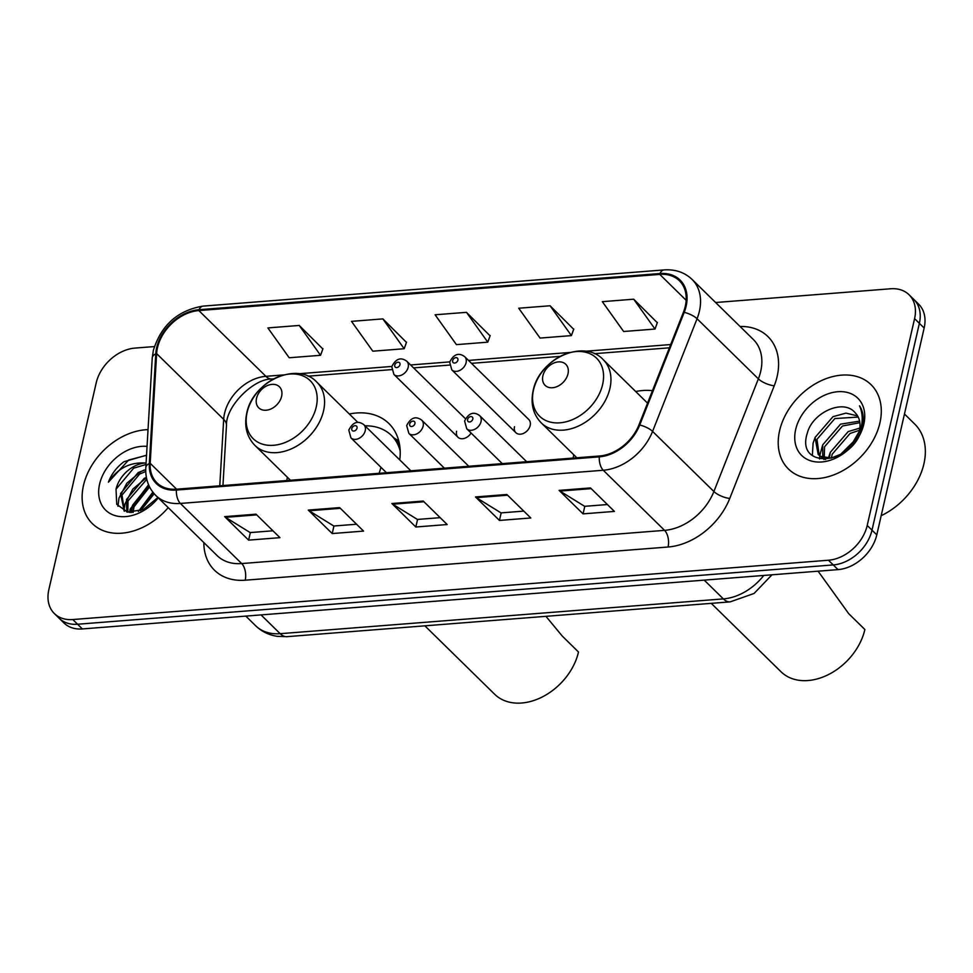 <?xml version="1.0" encoding="UTF-8"?>
<svg xmlns="http://www.w3.org/2000/svg" width="973" height="973" viewBox="0 0 973 973"><rect width="100%" height="100%" fill="white"/><g stroke="black" fill="none" stroke-linecap="round" stroke-linejoin="round"><path stroke-width="1.46" d="M573.729 454.732A65.167 47.653 -45.6 0 0 573.219 458.052M287.351 477.208A65.167 47.653 -45.6 0 0 286.84 480.54M514.486 426.721A9.219 6.75 -45.6 0 0 515.872 432.693A9.219 6.75 -45.6 0 0 523.961 433.167A9.219 6.75 -45.6 0 0 530.163 425.493A9.219 6.75 -45.6 0 0 528.789 419.521L464.717 356.702A9.219 6.75 134.4 0 1 466.103 362.674A9.219 6.75 134.4 0 1 459.901 370.348A9.219 6.75 134.4 0 1 451.813 369.874L449.66 362.126C453.722 354.123 458.733 352.311 464.717 356.702M456.592 431.27A9.219 6.75 -45.6 0 0 457.967 437.242A9.219 6.75 -45.6 0 0 471.054 433.009M652.469 390.672A65.167 47.653 -45.6 0 0 635.71 391.523M399.757 459.913A65.167 47.653 -45.6 0 0 388.932 423.571A65.167 47.653 -45.6 0 0 349.331 413.999M154.379 346.57L134.967 348.091A36.889 26.976 -45.6 0 0 96.205 382.863L48.845 589.687A36.889 26.976 -45.6 0 0 54.366 613.562L63.95 622.963A36.889 26.976 -45.6 0 0 82.377 628.935L838.033 569.619A36.889 26.976 -45.6 0 0 876.795 534.846L924.155 328.023A36.889 26.976 -45.6 0 0 918.634 304.148L913.842 299.453A36.889 26.976 -45.6 0 1 919.376 323.328A36.889 26.976 -45.6 0 0 913.842 299.453L909.05 294.758A36.889 26.976 -45.6 0 0 890.623 288.774L715.629 302.518M59.158 618.269A36.889 26.976 -45.6 0 0 77.585 624.24L833.241 564.924A36.889 26.976 -45.6 0 0 872.003 530.151L919.376 323.328L872.003 530.151A36.889 26.976 -45.6 0 1 833.241 564.924L77.585 624.24A36.889 26.976 -45.6 0 1 59.158 618.269M83.496 485.418A59.012 43.165 -45.6 0 0 92.35 523.62A59.012 43.165 -45.6 0 0 168.207 507.626A59.012 43.165 -45.6 0 1 92.35 523.62A59.012 43.165 -45.6 0 1 83.496 485.418A59.012 43.165 -45.6 0 1 148.03 429.64A59.012 43.165 -45.6 0 0 83.496 485.418M779.58 430.784A59.012 43.165 -45.6 0 0 788.434 468.986A59.012 43.165 -45.6 0 0 840.222 472.039A59.012 43.165 -45.6 0 0 879.92 422.902A59.012 43.165 -45.6 0 0 871.078 384.7A59.012 43.165 -45.6 0 0 819.278 381.647A59.012 43.165 -45.6 0 0 779.58 430.784A59.012 43.165 -45.6 0 0 788.434 468.986A59.012 43.165 -45.6 0 0 840.222 472.039A59.012 43.165 -45.6 0 0 879.92 422.902A59.012 43.165 -45.6 0 0 871.078 384.7A59.012 43.165 -45.6 0 0 819.278 381.647A59.012 43.165 -45.6 0 0 779.58 430.784M157.492 347.665A39.346 28.776 134.4 0 1 198.833 310.569L659.755 274.398A39.346 28.776 134.4 0 1 679.397 280.771A39.346 28.776 134.4 0 1 683.423 312.26L638.945 424.921A39.346 28.776 134.4 0 1 599.477 455.996L176.6 489.188A39.346 28.776 134.4 0 1 156.945 482.815A39.346 28.776 134.4 0 1 150.183 463.294L156.629 353.613A39.346 28.776 134.4 0 1 157.492 347.665M156.653 347.738A40.331 29.494 -45.6 0 0 155.765 353.831L149.331 463.501A40.331 29.494 -45.6 0 0 176.405 490.051L599.283 456.86A40.331 29.494 -45.6 0 0 639.735 425.006L684.214 312.345A40.331 29.494 -45.6 0 0 659.949 273.535L199.027 309.706A40.331 29.494 -45.6 0 0 156.653 347.738M657.31 322.708L633.691 299.197L602.336 301.666L623.657 331.501L655.011 329.044L657.395 322.452M573.693 329.275L550.073 305.765L518.718 308.222L540.051 338.069L571.406 335.612L573.79 329.02M322.854 348.966L299.234 325.456L267.879 327.913L289.2 357.76L320.555 355.303L322.951 348.699M406.471 342.399L382.851 318.889L351.496 321.358L372.817 351.192L404.172 348.735L406.556 342.143M490.076 335.843L466.456 312.333L435.101 314.79L456.434 344.637L487.789 342.168L490.173 335.576M54.366 613.562A36.889 26.976 -45.6 0 0 72.793 619.546L828.461 560.229A36.889 26.976 -45.6 0 0 867.211 525.456L914.584 318.633A36.889 26.976 -45.6 0 0 909.05 294.758M590.465 487.923L614.413 511.409L583.058 513.866L559.11 490.392L590.465 487.923M339.626 507.614L363.574 531.1L332.219 533.557L308.271 510.083L339.626 507.614M256.008 514.182L279.956 537.668L248.602 540.124L224.654 516.639L256.008 514.182M506.848 494.491L530.796 517.977L499.441 520.433L475.493 496.948L506.848 494.491M423.243 501.059L447.191 524.532L415.836 527.001L391.888 503.515L423.243 501.059M415.836 527.001L417.563 519.436M440.185 517.66L417.417 519.448L392.739 504.196A9.839 5.145 -94.5 0 1 391.888 503.515M499.441 520.433L501.18 512.88M523.79 511.105L501.022 512.893L476.356 497.641A9.839 5.145 -94.5 0 1 475.493 496.948M248.602 540.124L250.341 532.572M272.951 530.796L250.183 532.584L225.517 517.332A9.839 5.145 -94.5 0 1 224.654 516.639M332.219 533.557L333.946 526.004M356.568 524.228L333.8 526.016L309.134 510.764A9.839 5.145 -94.5 0 1 308.271 510.083M583.058 513.866L584.797 506.313M607.407 504.537L584.639 506.325L559.974 491.073A9.839 5.145 -94.5 0 1 559.11 490.392M466.456 312.333L487.789 342.168M382.851 318.889L404.172 348.735M299.234 325.456L320.555 355.303M550.073 305.765L571.406 335.612M633.691 299.197L655.011 329.044M138.409 511.482L152.858 492.156M131.635 512.516L132.498 505.352L148.723 485.113M133.119 512.455L133.994 506.811L149.587 486.962M126.758 511.993L126.502 499.477L144.15 478.436L146.376 477.354M127.828 512.212L127.998 500.949L146.789 479.324M124.289 511.19L120.518 493.603L138.154 472.574L145.731 469.643M124.422 511.251L122.014 495.075L139.662 474.033L145.743 471.516M140.586 510.764L154.172 493.749M146.534 455.194L123.912 461.737C116.602 467.295 111.433 474.106 108.404 482.182C117.526 468.487 129.798 462.09 145.232 463.002A27.791 20.324 -45.6 0 0 116.03 489.2L133.666 468.171L145.986 464.51M145.232 463.002L146.072 462.978M147.057 446.376A40.088 29.324 -45.6 0 0 99.587 484.153A40.088 29.324 -45.6 0 0 116.517 515.97A40.088 29.324 -45.6 0 0 158.258 497.872M116.03 489.2L116.724 504.282L127.524 512.151L143.445 509.536L157.881 497.507M152.518 503.382L154.646 501.302M108.404 482.182L128.631 460.034L146.522 455.315M117.952 506.288L118.974 498.091L126.855 483.18L140.599 471.783L143.955 470.129M123.948 510.63L124.97 503.953L132.79 489.115L146.449 477.731M130.358 512.491L130.954 509.828L148.978 485.709M138.361 511.494L153.32 492.739M129.506 512.43L130.2 509.098L148.565 484.749M424.873 625.834L494.637 694.236A54.099 39.565 -45.6 0 0 542.107 697.045A54.099 39.565 -45.6 0 0 578.497 652.007L562.333 636.147L545.938 616.335M281.611 396.315A14.753 10.788 -45.6 0 0 272.026 384.371A14.753 10.788 -45.6 0 0 256.531 398.285A14.753 10.788 -45.6 0 0 266.103 410.229A14.753 10.788 -45.6 0 0 281.611 396.315M400.195 450.986A58.404 42.715 -45.6 0 0 391.389 435.442A58.404 42.715 -45.6 0 0 364.997 425.833M399.757 445.902A58.404 42.715 -45.6 0 0 393.785 437.789L391.389 435.442M379.069 473.292A44.259 32.377 -45.6 0 0 380.905 467.259M711.251 603.357L781.015 671.759A54.099 39.565 -45.6 0 0 828.485 674.569A54.099 39.565 -45.6 0 0 864.875 629.519L848.711 613.671L818.098 571.187M567.989 373.839A14.753 10.788 -45.6 0 0 558.405 361.895A14.753 10.788 -45.6 0 0 542.898 375.809A14.753 10.788 -45.6 0 0 552.482 387.741A14.753 10.788 -45.6 0 0 567.989 373.839M881.173 515.702A61.481 44.965 -45.6 0 0 923.924 463.829A61.481 44.965 -45.6 0 0 914.705 424.046L904.464 413.999M829.324 458.259L830.273 452.372L848.176 431.598L859.852 428.108M831.38 458.064L832.17 454.233L850.086 433.459L859.5 430.261M823.888 459.511L823.377 458.611M822.793 457.322L822.672 444.916L840.575 424.143L859.597 421.139M824.216 457.772L824.569 446.777L842.472 426.004L859.852 422.696M850.268 446.935A27.791 20.324 -45.6 0 0 859.366 430.857A27.791 20.324 -45.6 0 0 855.437 413.099C843.919 397.981 812.443 412.491 807.322 433.094C795.196 470.056 853.333 465.641 861.969 428.084L862.431 426.259C864.182 418.281 863.209 411.47 859.524 405.826C862.577 412.722 863.027 420.312 860.874 428.594L850.268 446.935L843.141 453.284L831.21 458.088L820.774 456.373L818.159 454.403L815.058 437.461L832.973 416.687L845.963 413.124L857.59 415.897M860.412 431.878L860.217 432.924M825.639 459.499L822.684 458.234L818.159 454.403M819.169 455.279L816.967 439.322L834.87 418.548L858.222 417.076M839.59 455.364L856.325 438.774M844.369 452.409L853.017 443.797M795.671 429.519A40.088 29.324 -45.6 0 0 821.711 461.968A40.088 29.324 -45.6 0 0 863.829 424.167A40.088 29.324 -45.6 0 0 837.802 391.718A40.088 29.324 -45.6 0 0 795.671 429.519M812.346 455.595L813.1 443.141L814.863 438.178M819.57 458.976L819.716 455.923M819.728 455.705L822.465 445.634M828.254 458.283L830.078 453.09M82.377 628.935L72.793 619.546M924.155 328.023L914.584 318.633M876.795 534.846L867.211 525.456M838.033 569.619L828.461 560.229M771.966 574.812L754.075 593.469L730.224 601.861L287.023 636.658L277.281 636.342C268.864 635.065 261.64 631.526 255.607 625.712A49.185 35.965 -45.6 0 0 280.175 633.678L261.032 614.912M287.023 636.658A24.593 12.844 -94.5 0 1 280.175 633.678L723.365 598.894L704.221 580.127M730.224 601.861A24.593 12.844 -94.5 0 1 723.365 598.894A49.185 35.965 -45.6 0 0 763.781 575.457M198.833 310.569L265.884 376.32A39.346 28.776 -45.6 0 0 224.544 413.416A39.346 28.776 -45.6 0 0 223.681 419.363L219.776 485.795M740.076 326.478A61.481 44.965 134.4 0 1 777.159 376.381A61.481 44.965 134.4 0 1 774.228 385.795L729.75 498.456A61.481 44.965 134.4 0 1 668.086 547.008L245.208 580.2A61.481 44.965 134.4 0 1 203.844 542.569M684.214 312.345A12.296 4.196 21.5 0 1 697.057 318.755L758.368 378.862A49.185 35.965 -45.6 0 0 760.716 371.333A49.185 35.965 -45.6 0 0 753.345 339.504L692.034 279.385A49.185 35.965 134.4 0 1 697.057 318.755L652.579 431.404A49.185 35.965 134.4 0 1 603.26 470.251L180.37 503.442A12.296 6.422 -94.5 0 1 176.405 490.051M659.949 273.535A12.296 6.422 -94.5 0 1 664.048 269.922L203.126 306.106C177.84 310.302 161.25 325.067 153.345 350.402L152.238 357.991A12.296 6.422 3.4 0 1 155.765 353.831M599.283 456.86A12.296 6.422 85.5 0 0 603.26 470.251L664.571 530.358A49.185 35.965 -45.6 0 0 713.89 491.523L758.368 378.862A12.296 4.196 -158.5 0 0 774.228 385.795M639.735 425.006A12.296 4.196 21.5 0 1 652.579 431.404L713.89 491.523A12.296 4.196 -158.5 0 0 729.75 498.456M152.238 357.991L145.804 467.672A12.296 6.422 3.4 0 1 149.331 463.501M245.208 580.2A12.296 6.422 -94.5 0 0 241.681 563.562L180.37 503.442A49.185 35.965 134.4 0 1 155.802 495.464L217.113 555.583A49.185 35.965 -45.6 0 0 241.681 563.562L664.571 530.358A12.296 6.422 -94.5 0 1 668.086 547.008M203.126 306.106A12.296 6.422 85.5 0 0 199.027 309.706M659.755 274.398L686.16 300.292M670.677 344.551L585.357 351.253M569.923 352.457L468.512 360.424M449.708 361.895L410.606 364.96M391.815 366.444L298.979 373.729M283.544 374.933L265.884 376.32A22.136 11.567 -94.5 0 0 272.063 378.996C253.43 378.339 225.456 406.872 226.478 425.481A22.136 11.567 -176.6 0 0 223.681 419.363L156.629 353.613M150.183 463.294L176.6 489.188M423.948 501.752L392.739 504.196M340.331 508.32L309.134 510.764M256.726 514.875L225.517 517.332M507.565 495.184L476.356 497.641M591.17 488.628L559.974 491.073M316.249 406.957A40.659 29.737 -45.6 0 0 289.845 374.046A40.659 29.737 -45.6 0 0 247.118 412.382A40.659 29.737 -45.6 0 0 273.522 445.293A40.659 29.737 -45.6 0 0 316.249 406.957M323.547 410.861A44.259 32.377 -45.6 0 0 316.906 382.219C297.203 360.691 252.615 381.525 246.753 413.209C244.041 426.174 246.765 436.913 254.926 445.427A44.259 32.377 -45.6 0 0 293.773 447.714A44.259 32.377 -45.6 0 0 323.547 410.861M399.088 442.241A58.952 43.116 -45.6 0 0 393.858 437.862M602.628 384.481A40.659 29.737 -45.6 0 0 576.223 351.569A40.659 29.737 -45.6 0 0 533.496 389.905A40.659 29.737 -45.6 0 0 559.901 422.817A40.659 29.737 -45.6 0 0 602.628 384.481M609.925 388.385A44.259 32.377 -45.6 0 0 603.284 359.73C583.581 338.215 538.993 359.049 533.131 390.732C530.419 403.698 533.143 414.437 541.304 422.951A44.259 32.377 -45.6 0 0 580.151 425.237A44.259 32.377 -45.6 0 0 609.925 388.385M408.198 367.222A9.219 6.75 134.4 0 1 401.995 374.897A9.219 6.75 134.4 0 1 393.907 374.423L391.754 366.663C395.816 358.66 400.84 356.86 406.811 361.251A9.219 6.75 134.4 0 1 408.198 367.222M394.758 365.106A3.077 2.25 -45.6 0 0 396.753 367.587A3.077 2.25 -45.6 0 0 399.976 364.693A3.077 2.25 -45.6 0 0 397.981 362.211A3.077 2.25 -45.6 0 0 394.758 365.106M452.652 360.557A3.077 2.25 -45.6 0 0 454.659 363.051A3.077 2.25 -45.6 0 0 457.882 360.156A3.077 2.25 -45.6 0 0 455.887 357.663A3.077 2.25 -45.6 0 0 452.652 360.557M410.861 470.798L363.853 424.714A9.219 6.75 134.4 0 1 365.24 430.674A9.219 6.75 134.4 0 1 359.037 438.361A9.219 6.75 134.4 0 1 350.937 437.874L386.463 472.708M357.018 428.156A3.077 2.25 -45.6 0 0 355.023 425.663A3.077 2.25 -45.6 0 0 351.788 428.558A3.077 2.25 -45.6 0 0 353.783 431.051A3.077 2.25 -45.6 0 0 357.018 428.156M468.767 466.249L421.759 420.166A9.219 6.75 134.4 0 1 423.133 426.138A9.219 6.75 134.4 0 1 416.931 433.812A9.219 6.75 134.4 0 1 408.842 433.338L444.369 468.171M414.924 423.608A3.077 2.25 -45.6 0 0 412.917 421.114A3.077 2.25 -45.6 0 0 409.694 424.021A3.077 2.25 -45.6 0 0 411.688 426.502A3.077 2.25 -45.6 0 0 414.924 423.608M526.661 461.713L479.653 415.617A9.219 6.75 134.4 0 1 481.039 421.589A9.219 6.75 134.4 0 1 474.836 429.263A9.219 6.75 134.4 0 1 466.748 428.789L502.275 463.622M472.817 419.059A3.077 2.25 -45.6 0 0 470.823 416.578A3.077 2.25 -45.6 0 0 467.599 419.472A3.077 2.25 -45.6 0 0 469.594 421.966A3.077 2.25 -45.6 0 0 472.817 419.059M255.607 625.712L245.816 616.104M145.804 467.672C145.269 478.886 148.601 488.154 155.802 495.464M692.034 279.385C684.578 272.318 675.25 269.168 664.048 269.922M226.478 425.481L222.951 485.551M669.388 347.811L594.321 353.698M560.107 356.386L471.491 363.343M449.49 365.07L413.586 367.891M391.584 369.618L307.942 376.186M273.729 378.874L272.063 378.996M357.942 422.452L316.906 382.219M290.441 480.248L254.926 445.427M393.822 437.826L398.784 440.951M647.544 403.138L603.284 359.73M576.819 457.772L541.304 422.951M457.967 437.242L393.907 374.423M465.447 418.743L406.811 361.251M515.872 432.693L451.813 369.874M363.853 424.714C357.869 420.312 352.846 422.124 348.796 430.127L350.937 437.874M421.759 420.166C415.775 415.775 410.752 417.575 406.69 425.578L408.842 433.338M479.653 415.617C473.681 411.226 468.658 413.026 464.595 421.029L466.748 428.789"/></g></svg>
